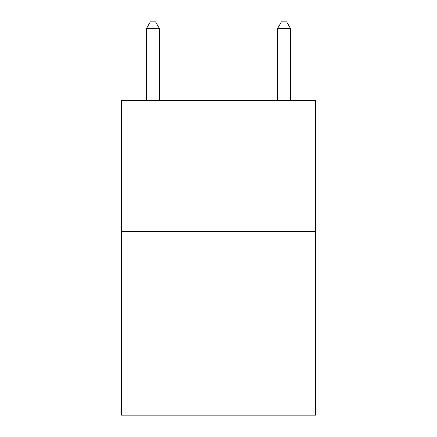 <?xml version="1.0" encoding="UTF-8"?>
<svg xmlns="http://www.w3.org/2000/svg" width="437" height="437" viewBox="0 0 437 437"><rect width="100%" height="100%" fill="white"/><g stroke="black" fill="none" stroke-linecap="round" stroke-linejoin="round"><path stroke-width="0.66" d="M315.514 231.61L315.514 415.15L121.486 415.15L121.486 100.51L315.514 100.51L315.514 231.61L121.486 231.61M159.505 100.51L159.505 28.667L146.395 28.667L146.395 100.51M146.395 28.667L150.328 21.85L155.572 21.85L159.505 28.667M290.605 100.51L290.605 28.667L277.495 28.667L277.495 100.51M277.495 28.667L281.428 21.85L286.672 21.85L290.605 28.667"/></g></svg>
